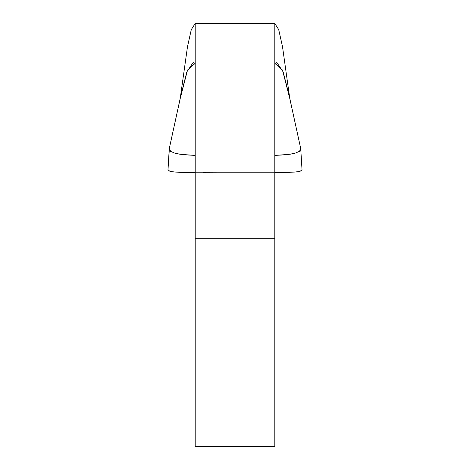 <?xml version="1.0" encoding="UTF-8"?>
<svg xmlns="http://www.w3.org/2000/svg" width="470" height="470" viewBox="0 0 470 470"><rect width="100%" height="100%" fill="white"/><g stroke="black" fill="none" stroke-linecap="round" stroke-linejoin="round"><path stroke-width="0.7" d="M274.809 23.5L195.191 23.5L195.191 172.796L274.809 172.796L274.809 23.5L274.809 238.214L274.809 172.796L195.191 172.796L195.191 238.214L274.809 238.214L274.809 446.5L274.809 238.214L195.191 238.214L195.191 23.5L191.302 29.592L187.518 46.524L180.198 98.606L169.429 147.844L180.815 95.633L186.825 71.945L193.07 62.639L195.191 63.309L187.518 70.053L180.198 98.606L187.518 46.524L191.302 29.592L195.191 23.5L274.809 23.5L278.698 29.592L282.482 46.524L289.802 98.606L282.482 70.053L274.809 63.309L276.93 62.639L283.175 71.945L289.185 95.633L300.571 147.844L289.802 98.606L282.482 46.524L278.698 29.592L274.809 23.5M195.191 238.214L195.191 446.5L195.191 238.214M188.822 172.572L195.191 172.666M299.895 171.433L301.998 169.917M300.671 148.209L300.747 148.714M168.977 153.449L169.188 150.717M168.501 160.722L168.031 169.846L170.081 171.427L175.557 172.096L188.911 172.572L175.557 172.096L170.081 171.427L168.031 169.846M168.101 168.301L168.63 158.637M301.47 160.276L301.399 159.06M202.97 172.743L217.357 172.796M274.809 172.666L294.52 172.091L299.936 171.421L301.969 169.846L299.936 171.421L294.52 172.091L274.809 172.666M300.741 148.661L300.571 147.844L300.624 149.748L299.461 151.34L294.578 153.402L288.163 154.448L274.809 155.4L281.172 155.053C287.217 154.654 291.688 154.107 294.578 153.402L299.461 151.34L300.741 148.661L302.04 170.111M195.191 155.4L181.772 154.442L175.386 153.39L170.528 151.334L169.429 147.844L167.96 170.111L169.259 148.661L170.528 151.334L175.386 153.39C178.259 154.095 182.695 154.648 188.699 155.041L195.191 155.394M274.809 446.5L195.191 446.5"/></g></svg>
